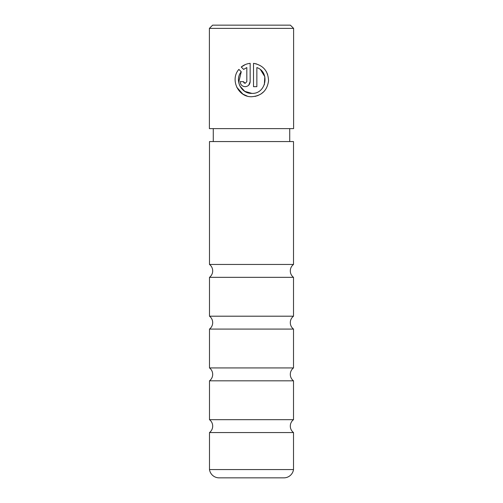 <?xml version="1.0" encoding="UTF-8"?>
<svg xmlns="http://www.w3.org/2000/svg" width="503" height="503" viewBox="0 0 503 503"><rect width="100%" height="100%" fill="white"/><g stroke="black" fill="none" stroke-linecap="round" stroke-linejoin="round"><path stroke-width="0.75" d="M293.507 432.555A8.086 8.086 0 0 1 293.507 419.672L209.493 419.672A8.086 8.086 0 0 1 209.493 432.555L293.507 432.555L293.507 469.563L209.493 469.563A9.702 9.702 0 0 0 219.094 477.85L283.906 477.85A9.702 9.702 0 0 0 293.507 469.563M293.507 380.821A8.086 8.086 0 0 1 293.507 367.932L209.493 367.932A8.086 8.086 0 0 1 209.493 380.821L293.507 380.821L293.507 419.672M293.507 329.081A8.086 8.086 0 0 1 293.507 316.198L209.493 316.198A8.086 8.086 0 0 1 209.493 329.081L293.507 329.081L293.507 367.932M293.507 277.342A8.086 8.086 0 0 1 293.507 264.459L209.493 264.459A8.086 8.086 0 0 1 209.493 277.342L293.507 277.342L293.507 316.198M209.493 469.563L209.493 432.555M209.493 419.672L209.493 380.821M209.493 367.932L209.493 329.081M209.493 316.198L209.493 277.342M293.507 264.459L293.507 141.557L209.493 141.557L209.493 264.459M238.661 82.366L241.258 71.778C234.297 79.902 241.126 93.923 251.833 93.369L244.754 91.345L239.843 85.925M256.649 63.956L253.512 63.334C263.138 65.157 268.156 70.986 268.552 80.813C267.2 90.546 261.629 95.847 251.833 96.714C238.227 97.406 229.814 79.499 238.881 69.395L241.258 71.778M255.052 96.406L258.096 95.501M260.912 94.042L263.937 91.546M267.634 74.475L266.326 71.615M245.143 83.328L243.961 82.844L243.471 81.656L245.143 83.328L246.816 81.656L246.816 67.572L243.628 69.408L241.245 67.025C243.817 64.937 246.784 63.705 250.161 63.334L250.161 81.656C249.853 84.718 248.18 86.39 245.143 86.679C242.106 86.397 240.434 84.724 240.12 81.656L243.471 81.656M248.708 85.189L250.161 81.656M212.624 25.15L290.376 25.15L293.607 28.382L209.393 28.382L212.624 25.15M289.728 141.557L289.728 128.623M213.272 141.557L213.272 128.623M251.833 93.369C266.093 94.212 270.249 72.067 256.857 67.572L256.857 86.679L253.512 86.679L253.512 63.334M209.393 28.382L209.393 128.623L293.607 128.623L293.607 28.382M243.628 69.408L246.816 67.572M245.382 64.547L241.245 67.025M236.75 87.22L242.861 94.105M242.88 94.118L247.092 96.029M260.623 69.879L264.817 76.708L264.333 84.781"/></g></svg>
